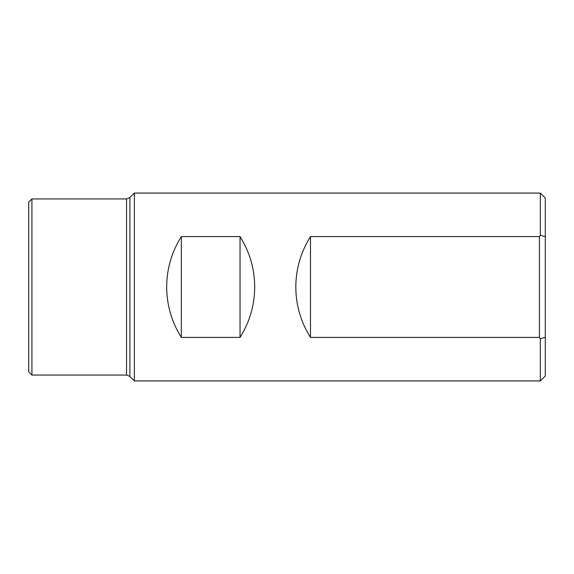 <?xml version="1.0" encoding="UTF-8"?>
<svg xmlns="http://www.w3.org/2000/svg" width="574" height="574" viewBox="0 0 574 574"><rect width="100%" height="100%" fill="white"/><g stroke="black" fill="none" stroke-linecap="round" stroke-linejoin="round"><path stroke-width="0.86" d="M31.929 198.941L31.929 375.059L28.7 371.83L28.7 202.17L31.929 198.941L126.553 198.941L126.553 375.059L129.875 376.429L129.875 197.571L134.366 193.072L134.366 380.928L540.313 380.928L540.313 338.775L539.431 337.412L539.431 236.588L310.484 236.588L310.484 337.412L539.431 337.412M240.04 236.588L181.334 236.588C171.676 252 166.783 268.804 166.654 287C166.783 305.196 171.676 322 181.334 337.412L240.04 337.412C249.697 322 254.591 305.196 254.713 287C254.591 268.804 249.697 252 240.04 236.588L240.04 337.412M310.484 337.412C300.826 322 295.933 305.196 295.804 287C295.933 268.804 300.826 252 310.484 236.588M134.366 193.072L540.313 193.072L540.313 235.225L539.431 236.588M540.313 193.072L545.3 198.066L545.3 375.934L540.313 380.928M545.3 337.254L540.313 338.775M540.313 235.225L545.3 236.746M181.334 236.588L181.334 337.412M31.929 375.059L126.553 375.059M129.875 376.429L134.366 380.928M126.553 198.941L129.875 197.571"/></g></svg>

